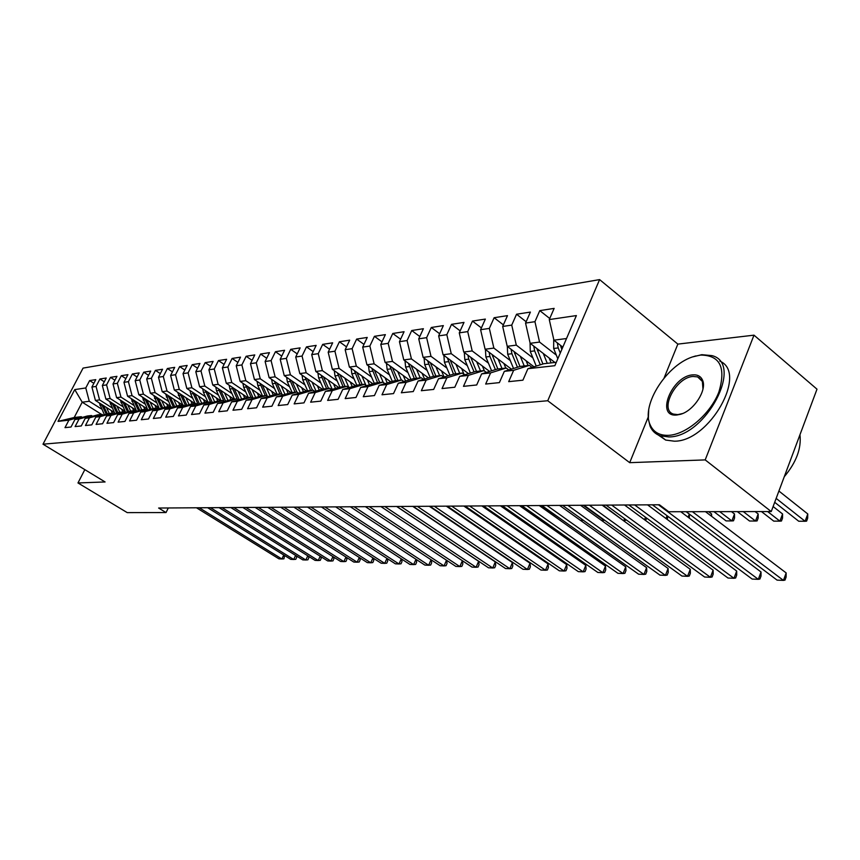 <?xml version="1.0" encoding="UTF-8"?>
<svg xmlns="http://www.w3.org/2000/svg" width="860" height="860" viewBox="0 0 860 860"><rect width="100%" height="100%" fill="white"/><g stroke="black" fill="none" stroke-linecap="round" stroke-linejoin="round"><path stroke-width="1.29" d="M599.603 279.608L83.065 368.101L43 444.19L547.745 400.749L599.603 279.608L677.852 344.108L664.113 377.948M648.236 417.035L629.703 462.669L705.2 459.896L753.994 335.163L677.852 344.108M753.994 335.163L817 389.182L771.237 511.56L705.2 459.896M101.512 414.38L82.205 402.19L74.755 389.591L58.028 421.378L68.907 420.164L64.995 427.646L71.025 427.012L74.96 419.476L79.056 419.024L75.099 426.592L81.281 425.958L85.258 418.325L89.44 417.852L85.452 425.517L91.794 424.862L95.793 417.143L100.082 416.659L96.073 424.421L102.566 423.743L106.597 415.939L110.994 415.444L106.952 423.292L113.606 422.604L117.68 414.692L122.195 414.187L118.11 422.142L124.936 421.432L129.043 413.423L133.666 412.897L129.548 420.948L136.568 420.228L140.696 412.112L145.448 411.575L141.298 419.734L148.49 418.992L152.661 410.768L157.541 410.22L153.349 418.487L160.745 417.713L164.948 409.392L169.957 408.833L165.733 417.197L173.322 416.412L177.569 407.984L182.707 407.404L178.45 415.885L186.244 415.079L190.522 406.522L195.811 405.931L191.511 414.531L199.531 413.692L203.841 405.038L209.281 404.426L204.949 413.133L213.194 412.284L217.537 403.501L223.127 402.878L218.762 411.704L227.244 410.822L231.63 401.921L237.371 401.276L232.974 410.231L241.692 409.328L246.121 400.298L252.034 399.631L247.594 408.715L256.581 407.78L261.042 398.621L267.137 397.943L262.655 407.156L271.911 406.2L276.404 396.901L282.682 396.202L278.167 405.544L287.702 404.555L292.239 395.127L298.7 394.396L294.152 403.888L303.978 402.867L308.557 393.3L315.222 392.547L310.632 402.179L320.769 401.136L325.381 391.408L332.261 390.644L327.638 400.416L338.087 399.33L342.742 389.462L349.837 388.666L345.172 398.599L355.975 397.481L360.662 387.452L367.994 386.635L363.285 396.729L374.444 395.568L379.174 385.377L386.742 384.527L382.001 394.783L393.525 393.59L398.298 383.238L406.124 382.356L401.34 392.784L413.262 391.547L418.067 381.023L426.162 380.109L421.346 390.709L433.676 389.429L438.514 378.733L446.899 377.787L442.04 388.559L454.811 387.237L459.691 376.358L468.367 375.379L463.475 386.344L476.698 384.968L481.611 373.896L490.608 372.885L485.674 384.044L499.38 382.614L504.336 371.348L513.656 370.305L508.69 381.657L522.912 380.185L527.9 368.714L554.851 365.693L576.383 315.577L549.271 319.576L554.141 308.385L539.79 310.621L534.942 321.683L525.557 323.07L530.394 312.083L516.548 314.233L511.732 325.112L502.681 326.445L507.486 315.642L494.124 317.716L489.34 328.412L480.6 329.702L485.362 319.082L472.462 321.081L467.722 331.605L459.272 332.852L464.002 322.403L451.532 324.338L446.824 334.69L438.664 335.894L443.351 325.607L431.301 327.488L426.625 337.668L418.734 338.829L423.389 328.713L411.725 330.53L407.081 340.549L399.448 341.678L404.071 331.713L392.773 333.476L388.172 343.344L380.776 344.43L385.366 334.626L374.423 336.325L369.864 346.042L362.694 347.107L367.241 337.442L356.642 339.087L352.116 348.665L345.172 349.687L349.687 340.173L339.41 341.764L334.916 351.202L328.187 352.191L332.669 342.817L322.693 344.365L318.243 353.664L311.707 354.621L316.158 345.387L306.483 346.892L302.053 356.051L295.722 356.986L300.129 347.87L290.734 349.332L286.348 358.362L280.199 359.276L284.574 350.289L275.447 351.708L271.094 360.619L265.116 361.501L269.459 352.643L260.591 354.019L256.28 362.802L250.464 363.662L254.775 354.922L246.153 356.266L241.875 364.93L236.231 365.758L240.499 357.147L232.114 358.448L227.868 366.994L222.375 367.8L226.61 359.297L218.462 360.566L214.248 369.004L208.905 369.789L213.108 361.404L205.174 362.63L200.993 370.961L195.8 371.724L199.961 363.447L192.242 364.651L188.093 372.864L183.029 373.606L187.168 365.435L179.643 366.607L175.537 374.713L170.602 375.444L174.698 367.37L167.377 368.51L163.292 376.519L158.487 377.228L162.551 369.262L155.413 370.37L151.371 378.282L146.684 378.97L150.715 371.101L143.76 372.187L139.75 379.991L135.181 380.668L139.18 372.896L132.397 373.95L128.419 381.668L123.958 382.324L127.925 374.648L121.314 375.669L117.358 383.302L113.015 383.936L116.949 376.347L110.499 377.357L106.575 384.893L102.34 385.517L106.242 378.013L99.943 378.991L96.051 386.441L91.912 387.054L95.782 379.636L89.633 380.593L93.869 383.313M74.755 389.591L85.774 387.957L89.633 380.593M771.237 511.56L668.747 511.732L659.426 504.766L158.627 508.034L166.034 512.56L168.302 507.97M114.326 412.456L95.428 400.448L99.588 399.911L112.165 407.909M91.912 387.054L95.428 400.448M96.051 386.441L99.588 399.911M58.028 421.378L74.196 417.508L81.216 416.702L82.345 417.412M68.907 420.164L81.216 416.702M125.055 411.306L105.887 399.083L110.144 398.524L122.84 406.64M102.34 385.517L105.887 399.083M106.575 384.893L110.144 398.524M74.96 419.476L87.333 416.003L91.461 415.531L92.611 416.251M79.056 419.024L91.461 415.531M136.052 410.134L116.605 397.675L120.959 397.094L133.784 405.329M113.015 383.936L116.605 397.675M117.358 383.302L120.959 397.094M85.258 418.325L97.728 414.821L101.953 414.337L103.135 415.079M89.44 417.852L101.953 414.337M147.318 408.93L127.581 396.223L132.042 395.643L144.985 403.985M123.958 382.324L127.581 396.223M128.419 381.668L132.042 395.643M95.793 417.143L108.371 413.596L112.703 413.101L113.918 413.864M100.082 416.659L112.703 413.101M158.863 407.704L138.836 394.751L143.416 394.149L156.477 402.62M135.181 380.668L138.836 394.751M139.75 379.991L143.416 394.149M106.597 415.939L119.282 412.348L123.732 411.843L124.969 412.628M110.994 415.444L123.732 411.843M152.661 410.768L165.786 407.017L170.71 406.457L150.371 393.235L155.069 392.612L168.259 401.212M146.684 378.97L150.371 393.235M151.371 378.282L155.069 392.612M117.68 414.692L130.473 411.069L135.031 410.542L136.299 411.36M122.195 414.187L135.031 410.542M182.728 405.081L162.207 391.676L167.023 391.042L180.353 399.76M158.487 377.228L162.207 391.676M163.292 376.519L167.023 391.042M129.043 413.423L141.943 409.747L146.619 409.22L147.92 410.059M133.666 412.897L146.619 409.22M195.037 403.673L174.354 390.075L179.299 389.429L192.748 398.287M170.602 375.444L174.354 390.075M175.537 374.713L179.299 389.429M140.696 412.112L153.714 408.403L158.509 407.855L159.842 408.715M145.448 411.575L158.509 407.855M207.679 402.222L186.814 388.44L191.898 387.774L205.486 396.761M183.029 373.606L186.814 388.44M188.093 372.864L191.898 387.774M157.541 410.22L170.71 406.457L172.086 407.35M220.665 400.738L199.617 386.753L204.83 386.075L218.558 395.202M195.8 371.724L199.617 386.753M200.993 370.961L204.83 386.075M164.948 409.392L178.181 405.597L183.234 405.028L184.642 405.941M169.957 408.833L183.234 405.028M233.995 399.212L212.764 385.033L218.128 384.323L231.985 393.6M208.905 369.789L212.764 385.033M214.248 369.004L218.128 384.323M177.569 407.984L190.909 404.146L196.101 403.555L197.553 404.501M182.707 407.404L196.101 403.555M247.68 397.642L226.277 383.259L231.781 382.528L245.777 391.956M222.375 367.8L226.277 383.259M227.868 366.994L231.781 382.528M190.522 406.522L203.992 402.641L209.324 402.039L210.807 403.017M195.811 405.931L209.324 402.039M261.752 396.03L240.155 381.431L245.82 380.69L259.967 390.268M236.231 365.758L240.155 381.431M241.875 364.93L245.82 380.69M203.841 405.038L217.429 401.104L222.901 400.481L224.439 401.502M209.281 404.426L222.901 400.481M276.221 394.375L254.442 379.55L260.257 378.787L274.544 388.537M250.464 363.662L254.442 379.55M256.28 362.802L260.257 378.787M217.537 403.501L231.243 399.524L236.876 398.879L238.446 399.932M223.127 402.878L236.876 398.879M291.099 392.665L269.126 377.626L275.125 376.831L289.551 386.742M265.116 361.501L269.126 377.626M271.094 360.619L275.125 376.831M231.63 401.921L245.444 397.9L251.238 397.234L252.861 398.331M237.371 401.276L251.238 397.234M306.429 390.935L284.241 375.637L290.411 374.82L304.999 384.904M280.199 359.276L284.241 375.637M286.348 358.362L290.411 374.82M246.121 400.298L260.064 396.223L266.03 395.546L267.697 396.675M252.034 399.631L266.03 395.546M322.306 389.214L299.807 373.584L306.16 372.756L320.898 383.012M295.722 356.986L299.807 373.584M302.053 356.051L306.16 372.756M261.042 398.621L275.103 394.504L281.241 393.794L282.962 394.976M267.137 397.943L281.241 393.794M338.668 387.452L315.835 371.477L322.382 370.617L337.27 381.066M311.707 354.621L315.835 371.477M318.243 353.664L322.382 370.617M276.404 396.901L290.594 392.73L296.915 391.999L298.689 393.224M282.682 396.202L296.915 391.999M355.524 385.645L332.347 369.305L339.098 368.424L354.148 379.066M328.187 352.191L332.347 369.305M334.916 351.202L339.098 368.424M292.239 395.127L306.547 390.902L313.062 390.15L314.889 391.418M298.7 394.396L313.062 390.15M372.896 383.786L349.375 367.069L356.341 366.156L371.552 376.992M345.172 349.687L349.375 367.069M352.116 348.665L356.341 366.156M308.557 393.3L322.984 389.021L329.702 388.247L331.594 389.558M315.222 392.547L329.702 388.247M390.816 381.862L366.94 364.769L374.121 363.823L389.494 374.863M362.694 347.107L366.94 364.769M369.864 346.042L374.121 363.823M325.381 391.408L339.937 387.075L346.87 386.28L348.816 387.645M332.261 390.644L346.87 386.28M409.317 379.894L385.065 362.382L392.483 361.404L408.016 372.67M380.776 344.43L385.065 362.382M388.172 343.344L392.483 361.404M342.742 389.462L357.427 385.076L364.575 384.259L366.586 385.678M349.837 388.666L364.575 384.259M428.409 377.873L403.781 359.921L411.435 358.921L427.14 370.402M399.448 341.678L403.781 359.921M407.081 340.549L411.435 358.921M360.662 387.452L375.476 383.001L382.861 382.162L384.936 383.646M367.994 386.635L382.861 382.162M448.135 375.777L423.109 357.384L431.01 356.341L446.888 368.058M418.734 338.829L423.109 357.384M426.625 337.668L431.01 356.341M379.174 385.377L394.116 380.873L401.738 380.002L403.877 381.539M386.742 384.527L401.738 380.002M468.517 373.638L443.083 354.761L451.253 353.686L467.313 365.64M438.664 335.894L443.083 354.761M446.824 334.69L451.253 353.686M398.298 383.238L413.37 378.669L421.25 377.766L423.464 379.378M406.124 382.356L421.25 377.766M489.598 371.423L463.733 352.041L472.194 350.934L488.426 363.146M459.272 332.852L463.733 352.041M467.722 331.605L472.194 350.934M418.067 381.023L433.268 376.39L441.416 375.454L443.706 377.142M426.162 380.109L441.416 375.454M511.41 369.144L485.104 349.235L493.866 348.085L510.27 360.555M480.6 329.702L485.104 349.235M489.34 328.412L493.866 348.085M438.514 378.733L453.844 374.035L462.282 373.068L464.658 374.82M446.899 377.787L462.282 373.068M533.985 366.801L507.228 346.322L516.301 345.129L532.899 357.889M502.681 326.445L507.228 346.322M511.732 325.112L516.301 345.129M459.691 376.358L475.15 371.595L483.879 370.596L486.341 372.434M468.367 375.379L483.879 370.596M554.893 362.458L530.158 343.312L539.553 342.076L556.334 355.115M525.557 323.07L530.158 343.312M534.942 321.683L539.553 342.076M481.611 373.896L497.198 369.069L506.239 368.026L508.798 369.961M490.608 372.885L506.239 368.026M562.816 347.15L553.915 340.184L566.514 338.528M549.271 319.576L553.915 340.184M504.336 371.348L520.053 366.446L529.416 365.371L532.071 367.403M513.656 370.305L529.416 365.371M84.828 469.635L77.97 482.954L127.237 512.625L166.034 512.56M629.703 462.669L547.745 400.749M77.97 482.954L105.081 481.955L43 444.19M101.749 409.156L89.279 401.265L82.205 402.19L74.196 417.508M527.9 368.714L543.735 363.737L556.302 362.296M85.774 387.957L89.279 401.265M539.79 310.621L549.744 318.49M516.548 314.233L526.148 321.737M494.124 317.716L503.379 324.876M472.462 321.081L481.406 327.918M451.532 324.338L460.164 330.874M431.301 327.488L439.643 333.744M411.725 330.53L419.798 336.518M392.773 333.476L400.588 339.216M374.423 336.325L381.99 341.839M356.642 339.087L363.973 344.387M339.41 341.764L346.515 346.86M322.693 344.365L329.584 349.267M306.483 346.892L313.158 351.611M290.734 349.332L297.216 353.879M275.447 351.708L281.747 356.094M260.591 354.019L266.707 358.254M246.153 356.266L252.098 360.351M232.114 358.448L237.898 362.393M218.462 360.566L224.084 364.382M205.174 362.63L210.646 366.317M192.242 364.651L197.564 368.209M179.643 366.607L184.825 370.058M167.377 368.51L172.419 371.853M155.413 370.37L160.336 373.616M143.76 372.187L148.554 375.325M132.397 373.95L137.073 377.002M121.314 375.669L125.872 378.637M110.499 377.357L114.939 380.227M99.943 378.991L104.275 381.786M692.397 511.689L783.438 580.392L777.074 580.124L686.162 511.7M705.479 511.668L786.169 572.932L783.438 580.392L785.008 580.091L786.094 577.103L786.169 572.932M553.711 339.281L553.668 348.493L557.807 358.792M774.699 502.304L798.725 521.235L805.1 521.267L807.776 513.968L778.913 491.038M557.312 342.85L558.204 347.924L560.268 353.062M561.838 349.418L560.43 345.29M807.776 513.968L807.658 518.214L806.594 521.128L805.1 521.267L776.161 498.392M658.438 504.777L758.305 579.328L752.145 579.059L652.417 504.809M680.755 511.711L761.025 571.975L758.305 579.328L759.917 579.027L761.003 576.092L761.025 571.975M634.659 504.927L733.967 578.286L728.001 578.028L628.843 504.971M647.558 504.841L736.687 571.062L733.967 578.286L735.633 577.995L736.708 575.103L736.687 571.062M530.061 342.904L530.276 351.428L536.231 366.091M543.284 353.471L547.261 363.329M549.131 357.996L551.109 362.888M761.476 511.571L773.742 521.128L779.913 521.149L782.578 513.979L773.118 506.54M533.77 346.107L534.651 350.88L540.306 364.812M542.896 364.006L536.812 348.461M782.578 513.979L782.514 518.15L781.45 521.02L779.913 521.149L767.636 511.56M507.314 346.387L507.69 354.255L513.527 368.488M520.3 356.319L524.235 365.973M526.105 360.77L528.051 365.532M737.332 511.614L749.533 521.01L755.51 521.042L758.176 513.979L755.091 511.582M511.044 349.235L511.926 353.718L517.462 367.252M519.956 366.478L514.022 351.514M758.176 513.979L758.154 518.086L757.09 520.913L755.51 521.042L743.298 511.603M700.696 355.062L694.558 356.319C667.543 363.339 640.496 405.125 650.214 424.947C653.449 432.161 659.566 435.633 668.542 435.343C686.237 434.633 710.328 414.122 718.852 392.074C726.173 367.607 720.121 355.266 700.696 355.062M692.88 356.846L701.814 354.685L712.005 355.631C744.384 363.597 705.716 437.278 668.886 436.934L660.222 435.827C655.503 434.128 652.127 430.935 650.106 426.259L648.343 418.852L648.698 410.177M692.762 374.885C697.535 374.519 700.792 376.271 702.523 380.12C707.328 389.86 693.805 410.822 680.464 414.305L676.68 415.025C655.169 417.272 671.95 375.927 692.762 374.885M702.964 389.042L702.383 381.453L697.632 376.916L693.096 376.454C676.024 377.153 658.9 410.069 673.606 414.122L677.82 414.617L682.571 413.542M719.788 361.114C748.275 372.756 709.414 441.728 674.347 441.191L665.672 440.062L658.308 435.031M698.589 377.701L699.148 377.626M799.961 434.741C801.531 448.372 796.295 462.358 784.266 476.73M611.664 505.078L710.392 577.275L704.62 577.028L606.042 505.11M624.489 504.992L713.112 570.169L710.392 577.275L712.101 576.995L713.176 574.158L713.112 570.169M589.412 505.228L687.548 576.308L681.948 576.06L583.962 505.261M602.15 505.142L690.258 569.298L687.548 576.308L689.29 576.028L690.365 573.233L690.258 569.298M485.438 349.483L485.878 356.986L491.597 370.8M498.112 359.082L501.993 368.521M503.874 363.436L505.777 368.08M713.929 511.657L726.076 520.902L731.871 520.934L734.515 513.979L731.451 511.625M489.093 352.256L489.963 356.47L495.392 369.628M497.854 368.994L492.017 354.46M734.515 513.979L734.547 518.032L733.494 520.805L731.871 520.934L719.712 511.646M464.303 352.471L464.798 359.62L470.398 373.057M476.676 361.738L480.503 370.972M482.385 366.016L484.459 371.036M710.897 515.774L711.586 513.979L708.543 511.657M467.894 355.159L468.754 359.125L474.075 371.918M476.504 371.434L470.753 357.298M711.586 513.979L711.629 516.333M567.869 505.368L665.404 575.361L659.975 575.125L562.591 505.4M580.521 505.282L668.091 568.46L665.404 575.361L667.177 575.082L668.252 572.33L668.091 568.46M443.878 355.341L444.416 362.167L449.909 375.239M455.95 364.307L459.735 373.358M461.616 368.51L464.077 374.39M447.404 357.964L453.467 374.143M455.864 373.799L450.199 360.039M689.354 514.097L689.365 518.171M688.086 517.215L689.312 514.076M546.992 505.497L643.925 574.437L638.647 574.211L541.875 505.529M559.57 505.422L646.602 567.654L643.925 574.437L645.72 574.168L646.784 571.459L646.602 567.654M424.109 358.125L424.7 364.64L430.086 377.357M435.902 366.79L439.643 375.659M441.513 370.918L444.104 377.013M427.57 360.662L433.548 376.358M435.902 376.089L430.322 362.683M667.854 516.312L667.274 519.483M665.973 518.526L667.08 515.731M526.761 505.637L623.07 573.545L617.953 573.33L521.805 505.669M539.252 505.551L625.736 566.858L623.07 573.545L624.897 573.287L625.962 570.621L625.736 566.858M404.995 360.802L405.608 367.026L410.897 379.421M416.498 369.198L420.196 377.884M422.066 373.251L424.539 379.045M408.382 363.285L414.294 378.561M416.573 378.303L411.08 365.242M646.827 518.214L645.495 520.45M644.527 519.73L645.516 517.247M507.142 505.766L602.828 572.685L597.851 572.47L502.337 505.798M519.548 505.68L605.483 566.095L602.828 572.685L604.677 572.427L605.741 569.804L605.483 566.095M386.473 363.393L387.118 369.348L392.31 381.421M397.718 371.52L401.362 380.045M403.233 375.508L405.597 381.023M389.806 365.801L395.643 380.7M397.858 380.442L392.45 367.714M623.156 520.44L602.849 505.132M625.929 519.623L625.639 520.322L623.865 520.44L624.586 518.644M488.114 505.884L583.166 571.846L578.328 571.642L483.438 505.916M500.434 505.809L585.8 565.353L583.166 571.846L585.037 571.599L586.09 569.008L585.8 565.353M368.531 365.909L369.209 371.584L374.304 383.356M379.518 373.767L383.259 382.442M384.99 377.69L387.247 382.947M371.81 368.241L377.583 382.764M379.722 382.517L374.401 370.101M601.398 520.343L604.096 520.354L583.209 505.261M469.635 506.002L564.053 571.029L559.355 570.825L465.099 506.035M481.869 505.927L566.675 564.622L564.053 571.029L565.955 570.782L566.998 568.234L566.675 564.622M351.149 368.327L351.837 373.767L356.846 385.248M361.877 375.949L365.876 385.173M367.306 379.808L369.467 384.807M354.352 370.606L360.06 384.775M362.135 384.538L356.9 372.412M580.296 520.246L583.338 520.257M451.693 506.121L545.476 570.234L540.918 570.04L447.286 506.153M463.841 506.046L548.089 563.923L545.476 570.234L547.39 569.997L548.433 567.482L548.089 563.923M334.282 370.671L334.991 375.874L339.904 387.086M344.763 378.067L348.934 387.613M350.149 381.851L352.235 386.624M337.432 372.896L343.075 386.721M345.086 386.484L339.937 374.659M541.015 505.54L562.494 520.16M434.268 506.239L527.416 569.46L522.977 569.277L429.989 506.26M446.329 506.164L530.007 563.236L527.416 569.46L529.351 569.234L530.384 566.751L530.007 563.236M317.921 372.939L318.641 377.916L323.51 388.956M328.165 380.109L332.239 389.365M333.508 383.839L335.507 388.397M321.017 375.111L326.596 388.602M328.541 388.387L323.467 376.82M417.326 506.346L509.84 568.718L505.519 568.524L413.165 506.379M429.312 506.271L512.42 562.569L509.84 568.718L511.786 568.481L512.818 566.03L512.42 562.569M302.043 375.143L302.774 379.905L307.6 390.784M312.062 382.098L316.029 391.085M317.351 385.774L319.264 390.117M532.544 514.817L532.888 513.99L521.063 505.669M305.085 377.25L310.589 390.44M312.481 390.225L307.493 378.927M532.888 513.99L533.006 515.14M400.867 506.454L492.726 567.987L488.523 567.804L396.815 506.486M412.757 506.379L495.306 561.924L492.726 567.987L494.693 567.761L495.725 565.342L495.306 561.924M286.627 377.271L287.358 381.829L292.142 392.547M296.41 384.033L300.29 392.751M301.656 387.645L303.505 391.794M289.605 379.335L295.044 392.214M296.883 392.01L291.97 380.969M514.861 515.871L515.301 514.85M515.796 515.194L515.957 516.634M384.85 506.562L476.075 567.267L471.979 567.095L380.915 506.583M396.654 506.486L478.633 561.3L476.075 567.267L478.052 567.052L479.074 564.665L478.633 561.3M271.642 379.346L272.383 383.71L277.124 394.267M281.22 385.904L285.004 394.375M286.412 389.462L288.186 393.439M274.576 381.356L279.941 393.944M281.983 394.299L276.898 382.947M499.219 516.849L499.101 517.849M497.66 516.86L498.026 516.011M369.262 506.658L459.853 566.579L455.864 566.407L365.435 506.69M462.411 560.731L462.863 564.009L461.852 566.364L459.853 566.579L462.379 560.72M257.075 381.346L257.828 385.527L262.526 395.944M266.45 387.72L270.147 395.955M271.599 391.236L273.308 395.03M259.957 383.313L265.267 395.632M267.503 396.546L262.246 384.871M482.654 518.096L482.363 518.763M480.912 517.774L481.202 517.107M354.094 506.766L444.05 565.901L440.169 565.74L350.364 506.787M446.609 560.301L447.06 563.375L446.05 565.697L444.05 565.901L446.512 560.236M242.918 383.302L243.67 387.301L248.325 397.567M252.087 389.494L255.7 397.492M257.194 392.945L258.839 396.578M245.756 385.215L250.991 397.266M253.205 398.223L248.002 386.731M339.324 506.862L428.656 565.246L424.862 565.084L335.69 506.884M431.225 559.871L431.666 562.752L430.666 565.041L428.656 565.246L431.053 559.753M229.147 385.194L229.9 389.032L234.511 399.147M238.112 391.214L241.66 398.997M243.186 394.622L244.767 398.094M231.931 387.054L237.22 399.115M239.23 399.706L234.146 388.548M449.017 519.623L449.651 519.59M324.94 506.948L413.638 564.601L409.94 564.45L321.404 506.97M416.219 559.441L416.648 562.139L415.66 564.407L413.638 564.601L415.982 559.29M215.752 387.021L216.494 390.709L221.063 400.695M224.525 392.891L227.986 400.47M229.555 396.245L231.071 399.577M218.483 388.849L223.944 401.168M225.621 401.158L220.665 390.3M310.922 507.045L398.997 563.977L395.385 563.827L307.471 507.067M401.588 559.021L402.007 561.548L401.018 563.784L398.997 563.977L401.276 558.828M202.713 388.817L203.444 392.343L207.98 402.19M211.302 394.514L214.688 401.899M216.279 397.825L217.763 401.072M205.4 390.601L210.936 402.985M212.377 402.566L207.54 392.02M297.259 507.131L384.71 563.364L381.184 563.225L293.894 507.153M387.312 558.613L387.72 560.967L386.742 563.182L384.71 563.364L386.935 558.366M190.006 390.548L190.737 393.934L195.231 403.652M198.413 396.105L201.734 403.297M203.358 399.363L204.82 402.555M192.651 392.289L198.079 404.35M199.488 403.942L194.747 393.687M283.94 507.217L370.767 562.773L367.338 562.623L280.661 507.239M373.39 558.204L373.788 560.397L372.799 562.58L370.767 562.773L372.95 557.925M177.633 392.235L182.814 405.071M185.868 397.642L189.114 404.662M190.769 400.857L192.221 403.996M180.234 393.944L185.556 405.683M186.932 405.286L182.299 395.299M270.943 507.303L357.158 562.193L353.804 562.053L267.75 507.325M359.792 557.807L360.179 559.849L359.2 562.01L357.158 562.193L359.286 557.484M165.582 393.88L170.71 406.457M173.645 399.147L176.827 405.995M178.504 402.319L179.933 405.404M168.13 395.546L173.354 406.984M174.698 406.597L170.162 396.879M258.269 507.389L343.871 561.623L340.603 561.483L255.151 507.411M346.515 557.42L346.892 559.312L345.913 561.44L343.871 561.623L345.946 557.054M153.832 395.482L159.121 408.253M161.723 400.61L164.851 407.296M166.539 403.748L167.958 406.769M156.337 397.116L161.465 408.253M162.766 407.887L158.337 398.406M245.895 507.464L330.896 561.075L327.703 560.935L242.853 507.486M333.551 557.022L333.906 558.785L332.949 560.892L330.896 561.075L332.927 556.635M142.373 397.04L147.812 409.983M150.102 402.039L153.166 408.565M154.886 405.135L156.283 408.113M144.846 398.631L149.866 409.5M151.134 409.134L146.802 399.9M233.823 507.55L318.221 560.526L315.093 560.397L230.845 507.561M320.887 556.646L321.221 558.269L320.264 560.354L318.221 560.526L320.2 556.216M131.193 398.556L136.589 411.273M138.772 403.437L141.771 409.801M143.512 406.479L144.888 409.414M133.623 400.115L138.546 410.714M139.793 410.36L135.547 401.362M222.03 507.626L305.827 560L302.774 559.871L219.128 507.647M308.514 556.269L308.837 557.774L307.88 559.828L305.827 560L307.772 555.807M120.282 400.029L125.603 412.445M127.71 404.791L130.677 411.048M132.408 407.801L133.773 410.693M122.679 401.566L127.516 411.908M128.731 411.564L124.571 402.781M210.517 507.701L293.722 559.484L290.734 559.355L207.679 507.722M296.421 555.904L296.721 557.28L295.775 559.312L293.722 559.484L295.614 555.399M109.639 401.469L114.874 413.596M116.928 406.113L119.852 412.284M121.582 409.091L122.926 411.929M112.004 402.974L116.745 413.069M117.927 412.736L113.853 404.157M199.262 507.776L281.876 558.978L278.962 558.85L196.488 507.787M284.596 555.538L283.929 558.807L281.876 558.978L283.736 555.001M99.255 402.878L104.404 414.713M106.393 407.414L109.284 413.488M111.015 410.349L112.348 413.144M101.577 404.35L106.231 414.197M107.382 413.875L103.394 405.512M558.204 347.924L553.668 348.493M562.72 347.365L561.096 347.569M534.651 350.88L530.276 351.428M539.198 350.31L537.435 350.525M511.926 353.718L507.69 354.255M516.204 353.18L514.602 353.385M489.963 356.47L485.878 356.986M493.995 355.965L492.565 356.147M468.754 359.125L464.798 359.62M472.548 358.652L471.258 358.813M448.243 361.694L444.416 362.167M451.822 361.243L450.661 361.394M428.398 364.178L424.7 364.64M431.774 363.758L430.742 363.887M409.188 366.586L405.608 367.026M412.37 366.188L411.467 366.296M390.59 368.908L387.118 369.348M393.59 368.531L392.794 368.639M372.573 371.165L369.209 371.584M375.39 370.81L374.702 370.896M355.094 373.358L351.837 373.767M357.749 373.025L357.169 373.1M338.152 375.476L334.991 375.874M321.715 377.529L318.641 377.916M305.752 379.529L302.774 379.905M290.25 381.474L287.358 381.829M275.2 383.356L272.383 383.71M260.558 385.194L257.828 385.527M246.325 386.968L243.67 387.301M232.479 388.709L229.9 389.032M219.01 390.386L216.494 390.709M205.895 392.031L203.444 392.343M193.124 393.633L190.737 393.934M180.686 395.191L178.364 395.482M168.56 396.707L166.292 396.987M156.746 398.191L154.531 398.459M145.222 399.631L143.061 399.9M133.988 401.039L131.881 401.298M123.012 402.405L120.959 402.663M112.316 403.748L110.306 403.996M101.867 405.06L99.91 405.296M650.214 424.947L650.106 426.259M694.558 356.319L695.525 355.975M702.383 381.453L702.523 380.12M681.421 413.929L680.464 414.305M697.632 376.916L701.846 380.356M665.672 440.062L660.222 435.827"/></g></svg>
